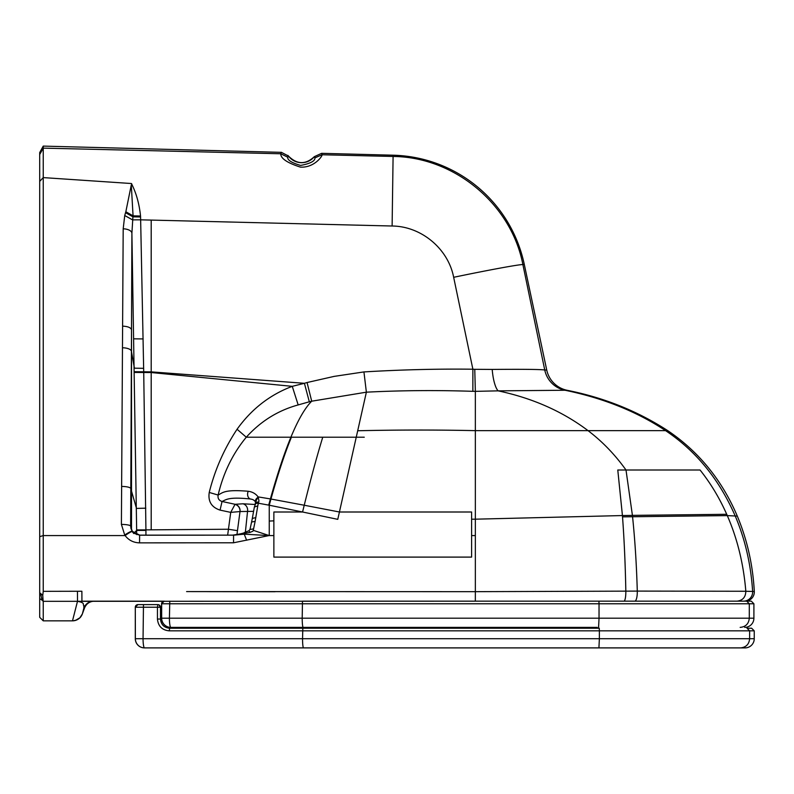 <?xml version="1.0" encoding="UTF-8"?>
<svg xmlns="http://www.w3.org/2000/svg" width="794" height="794" viewBox="0 0 794 794"><rect width="100%" height="100%" fill="white"/><g stroke="black" fill="none" stroke-linecap="round" stroke-linejoin="round"><path stroke-width="1.19" d="M751.283 601.147L746.688 601.147L749.298 603.777L753.903 603.777L751.283 601.147L745.695 601.147A9.181 9.181 131.5 0 0 754.3 591.53C752.881 564.971 747.214 539.831 737.298 516.1C721.994 480.162 698.809 451.677 667.734 430.646C637.463 411.024 603.847 397.556 566.866 390.241A26.232 26.232 43.5 0 1 546.738 370.054L544.744 369.974L522.889 264.571C511.326 204.286 454.545 156.954 393.109 156.468L322.086 154.761L321.63 153.331L393.109 155.197L392.117 226.012C421.267 226.24 448.203 248.711 453.662 277.305C487.973 270.129 519.465 264.333 522.889 264.571L524.248 264.243A137.729 137.729 0 0 0 393.109 155.197M39.7 460.818L39.7 181.369L39.7 617.305L43.243 620.839L72.492 620.839A10.491 10.491 -35 0 0 82.358 613.941L83.876 608.075A10.491 10.491 90 0 1 93.742 601.167L163.911 601.167A2.62 2.62 90 0 0 161.589 603.777L599.033 603.777L599.033 618.198L169.42 618.198A9.181 1.419 90 0 0 170.839 627.379L597.207 627.379M39.7 598.577A2943.487 1555.585 -55.3 0 0 42.112 600.204L43.243 601.326L77.504 601.326C85.881 602.864 82.377 604.7 83.836 605.604L83.876 608.075L84.492 608.075C86.328 603.708 89.613 601.405 94.347 601.167L94.347 601.167A10.491 10.491 -39.3 0 0 84.492 608.075L82.358 613.941M39.7 550.123L39.7 547.374M39.7 562.351L39.7 581.684M39.7 465.78L39.7 535.811M39.7 592.83A3044.017 1616.326 -53.7 0 0 40.524 593.396L42.747 595.421L43.243 591.332L43.243 146.106L39.7 152.567L43.243 146.106L281.016 152.339M39.7 617.305L43.243 620.839L43.243 601.326L475.328 601.167L475.348 591.669L625.831 591.143A9.181 1.896 90 0 1 624.064 601.147M43.243 591.332L81.881 591.252L81.921 601.167L93.742 601.167M227.66 535.136L228.444 529.241L151.197 529.836L151.197 220.087L140.647 219.829A72.204 3.444 -91.8 0 1 140.568 216.96A72.185 3.414 -91.8 0 1 140.538 216.018C139.307 204.266 136.489 193.895 132.102 184.893L131.516 183.533L43.243 177.598L39.7 181.369L39.7 152.567L43.243 146.106M39.7 454.247L39.7 439.449M291.319 437.206L281.87 437.206M348.903 437.206L364.267 437.206M77.455 591.461L77.504 601.286L72.492 620.839M667.734 430.646L665.58 430.646C696.03 450.952 719.245 479.387 735.214 515.971C745.1 539.205 750.906 564.365 752.633 591.461L754.3 591.53C752.881 564.981 747.214 539.841 737.298 516.1L727.294 515.604A213.606 206.48 -90 0 0 726.718 514.294C719.523 498.056 710.63 483.288 700.05 469.998L617.782 469.998L622.427 515.554L475.348 519.187L475.348 591.669L186.6 591.59M726.718 514.294L632.421 515.375A238.577 61.714 -90.4 0 1 632.56 516.686C634.972 539.989 636.54 564.802 637.284 591.093L745.824 591.262C743.551 563.968 737.378 538.739 727.294 515.604L622.526 516.864A235.828 47.997 -90 0 0 622.427 515.554L632.421 515.375L626 469.998C614.943 454.565 602.289 441.454 588.046 430.646L475.348 430.646L475.348 519.187L471.606 519.187L471.606 535.583L475.348 535.583M622.526 516.864C624.223 539.89 625.325 564.653 625.831 591.143L637.284 591.093A9.181 2.481 90 0 1 634.962 601.147M281.304 152.289L288.43 156.011L287.746 157.212C287.359 160.08 291.656 162.82 300.628 165.43C310.375 163.574 315.149 161.053 314.94 157.857L314.325 156.696L321.63 153.331L314.315 156.676C305.611 164.805 296.986 164.576 288.43 156.011L281.294 152.289L280.778 153.768C280.61 158.403 287.15 162.849 300.39 167.107C314.216 167.961 322.582 155.952 322.086 154.761L321.63 153.331L314.325 156.696A16.436 16.436 8.1 0 1 288.411 156.021L287.914 155.396M471.606 519.187L471.606 512.001L339.425 512.001L337.768 519.345L302.564 512.001L273.87 512.001L273.87 557.1L471.606 557.1L471.606 535.583M246.626 540.238L244.234 534.164L268.977 535.583L233.545 542.788L139.546 542.868L139.625 535.206L232.662 535.146L249.971 532.407L252.939 531.176L253.276 530.342L269.245 535.583L269.245 505.222L302.564 512.001L304.231 505.232L339.425 512.001L356.248 437.206L290.902 437.206C284.262 453.235 277.424 473.81 270.397 498.93A22.659 1.588 11 0 1 270.952 499.029L304.231 505.232C310.96 478.157 317.134 455.488 322.751 437.206M251.41 499.188L251.361 499.178C252.949 499.426 254.348 500.359 255.559 501.967L258.09 496.885L270.397 498.93L268.68 505.113L258.358 503.217L258.685 501.977A89.047 82.179 -178.9 0 1 258.963 501.014L258.219 497.094A11.96 9.31 -54.8 0 0 258.09 496.885C255.757 493.739 252.482 491.863 248.264 491.258C224.692 489.322 222.876 492.578 218.132 495.049C223.332 472.916 232.721 453.632 246.289 437.206C260.74 421.197 278.039 410.438 298.177 404.93L309.313 401.784A172.318 155.068 -17.6 0 1 311.705 401.198L366.371 392.176L356.248 437.206M268.68 505.113A21.438 1.201 11.7 0 1 269.245 505.222L270.952 499.029C277.979 473.879 284.798 453.275 291.418 437.206M253.554 511.346L240.056 511.534A2.571 0.566 -83.1 0 0 240.006 511.554L230.726 512.378L220.067 510.115C211.502 507.287 207.899 501.401 209.239 492.449C214.837 469.909 224.116 448.848 237.069 429.256C251.549 409.039 269.94 394.737 292.252 386.341L304.41 383.303A151.783 151.704 -157.6 0 1 307.06 382.529L334.155 376.386L363.94 371.92C401.288 369.696 437.603 368.793 472.877 369.22A70.448 26.52 3.5 0 0 474.762 369.309L492.211 369.428C522.541 369.17 540.049 369.359 544.734 369.974L544.744 369.974A26.172 25.924 91.2 0 0 564.713 390.191C603.222 398.082 636.848 411.57 665.58 430.646L588.046 430.646C562.46 411.381 532.486 398.122 498.126 390.856L566.866 390.241M232.672 535.146L139.714 535.136L132.241 531.315L130.633 526.104L131.516 329.748L131.516 530.005M136.687 534.62L136.657 530.412L133.581 533.518M145.937 535.136L145.927 530.412L136.657 530.412L131.903 233.138L132.926 216.831A125.76 92.62 -102.4 0 1 133.064 215.849L131.288 184.942A9.181 4.833 9.7 0 1 131.685 185.002A9.181 4.407 -20.5 0 0 132.102 184.893M151.197 529.836L145.927 529.876L143.724 372.475A65.942 3.216 -91.1 0 1 143.714 371.81L140.647 219.829L132.548 219.869L124.737 215.531L125.551 212.673A85.663 73.931 -170.4 0 1 125.839 211.75L131.288 184.942M145.927 530.412L145.927 529.876L136.657 529.876M39.7 536.655L43.243 535.583L125.115 535.583A18.649 18.331 -179.2 0 1 124.718 535.027L121.403 524.417L123.189 228.801L124.737 215.531M121.403 524.417A9.181 1.747 0.2 0 1 130.633 526.104L131.01 528.864M130.931 528.437L132.618 531.752C132.27 532.615 134.633 533.747 139.714 535.136L139.754 535.146M253.276 530.342L255.132 521.39L251.599 522.005L250.011 529.3L249.028 530.68L244.621 532.446C243.947 533.191 239.957 534.094 232.662 535.136L139.625 535.206L132.439 531.593A9.548 8.794 -172.6 0 1 132.241 531.315A9.181 1.38 -35 0 0 124.718 535.027M122.842 326.145C127.943 326.443 130.841 327.644 131.516 329.748L131.903 233.138A9.181 4.566 0.1 0 0 123.189 228.801M140.538 216.018L133.064 215.849L125.839 211.75M244.621 532.446L244.82 533.36A9.181 4.833 91.9 0 1 244.234 534.164L233.575 535.206L233.545 542.788M251.361 499.178L250.388 498.999A5.25 3.871 -83.3 0 1 248.264 491.258M257.782 505.867L258.358 503.217L255.718 503.475L254.368 507.009L257.782 505.867L255.132 521.39M249.971 532.407L249.088 530.868M253.574 528.893L250.021 529.479M258.685 501.977L256.065 502.215L255.033 504.14M258.219 497.094C255.589 498.989 254.805 500.766 255.857 502.413M255.4 502.84L255.559 501.967M357.697 430.755C397.159 429.842 436.372 429.812 475.348 430.646L475.348 391.353L498.126 390.856A24.545 6.719 86.6 0 1 492.211 369.428M363.94 371.92L366.371 392.176C401.337 390.4 436.839 390.122 472.867 391.323A108.083 31.74 0.8 0 0 475.348 391.353L474.762 369.309M134.484 372.446L151.197 372.535L292.252 386.341L298.177 404.93M307.06 382.529L311.705 401.198C304.995 407.898 298.068 419.907 290.902 437.206L246.289 437.206L237.069 429.256M254.943 504.488L243.073 503.783L235.084 504.289A6.56 6.382 -99.2 0 1 240.056 511.534M236.949 534.699L237.466 530.67L228.444 529.241L230.726 512.378L235.004 504.379A9.21 0.705 -79.4 0 1 235.084 504.289L222.042 501.49C218.886 500.478 217.586 498.334 218.132 495.049L209.239 492.449M251.877 499.307L250.388 498.999C228.761 496.736 226.379 499.545 222.042 501.49L220.067 510.115M309.313 401.784L304.41 383.303L151.197 371.87L134.474 371.701M472.867 391.323L472.877 369.22L453.662 277.305M237.466 530.67L240.006 511.554A6.56 6.322 -117.3 0 0 235.004 504.379M43.154 601.098L42.747 595.421M40.524 593.396L42.112 600.204L43.243 601.326M746.688 601.147L598.904 601.147L599.033 603.777L749.298 603.777L749.298 618.198L599.033 618.198L598.587 627.379M598.904 601.147L302.484 601.147L302.196 618.198A9.181 1.002 -90 0 0 303.209 627.379M163.981 601.167A2.62 2.62 90 0 0 161.658 603.777L161.658 618.198L169.42 618.198L169.777 601.167M274.138 627.379L404.424 627.379M163.911 601.167A2.62 2.62 90 0 0 161.589 603.777L161.589 618.198A9.181 9.181 90 0 0 170.77 627.379L170.839 627.379A9.181 9.181 -90 0 1 161.658 618.198L161.589 603.777L164.209 601.147M744.722 627.379A9.181 9.181 90 0 0 753.903 618.198L749.298 618.198C748.762 623.776 745.705 626.843 740.157 627.379M157.44 619.042L160.477 619.042C160.983 624.402 163.872 627.459 169.122 628.203L169.658 628.223C164.11 627.697 161.053 624.64 160.477 619.042L160.477 607.231L157.44 607.231L157.857 604.611A2.62 2.62 -90 0 1 160.477 607.231A2.62 2.62 0 0 0 157.857 604.611L137.987 604.611A2.62 2.62 90 0 0 135.367 607.231L157.44 607.231L157.44 619.042C158.175 626.238 162.115 630.178 169.251 630.843L599.371 630.843L599.371 638.713L143.049 638.713A9.181 1.499 90 0 0 144.548 647.894L598.924 647.894L599.371 638.713L749.635 638.713L749.635 630.843L754.24 630.843L751.62 628.223L747.025 628.223L749.635 630.843L599.371 630.843L599.242 628.223L169.658 628.223L169.251 630.843M137.987 604.611L157.857 604.611M169.579 628.223L302.742 628.223M137.918 604.611A2.62 2.62 90 0 0 135.298 607.231L137.918 604.611A2.62 2.62 90 0 0 135.298 607.231L135.367 638.713L143.049 638.713L143.476 604.611M746.995 628.223L751.62 628.223M144.478 647.894L144.548 647.894A9.181 9.181 -90 0 1 135.367 638.713L135.298 607.231L135.298 638.713A9.181 9.181 90 0 0 144.478 647.894A9.181 9.181 0 0 1 135.298 638.713M598.924 647.894L740.494 647.894C746.042 647.358 749.099 644.291 749.635 638.713L754.24 638.713A9.181 9.181 90 0 1 745.06 647.894L740.455 647.894M740.494 647.894L745.06 647.894M752.633 591.461A9.181 9.161 -90 0 1 744.038 601.147A9.181 9.161 90 0 0 752.633 591.461L745.824 591.262C745.635 597.207 742.688 600.512 736.981 601.167M206.877 591.629L275.012 591.738M39.7 154.532L43.243 148.131L280.778 153.768L287.746 157.212M314.94 157.857L322.086 154.761M269.245 521.062L273.87 520.844M269.245 535.583L273.87 535.583M242.954 503.783A6.56 6.044 -89.7 0 1 247.589 511.058L245.366 532.159M122.673 347.772A9.181 3.613 0.3 0 1 131.397 351.246L134.424 368.198L143.654 368.317M121.631 486.434A9.181 2.184 0.2 0 1 130.772 488.538L136.489 508.408L145.798 508.18M131.02 528.705L131.516 522.462M392.117 226.012L151.197 220.087M143.158 338.929L133.988 338.83M139.546 542.868C133.511 542.679 128.697 540.248 125.115 535.583A9.181 1.34 -37.2 0 1 132.439 531.593M140.568 216.96L132.926 216.831L125.551 212.673M251.599 522.005L252.313 518.422L255.837 517.619M564.713 390.191L564.713 390.191A26.172 25.924 91.2 0 1 544.744 369.974M753.903 603.777L753.903 618.198M161.589 618.198A9.181 9.181 0 0 0 170.77 627.379L170.839 627.379M160.199 607.231A2.62 2.144 -135 0 0 159.366 605.723M302.832 628.223L302.544 638.713A9.181 1.002 -90 0 0 303.546 647.894M754.24 630.843L754.24 638.713M75.499 620.402L79.876 617.801L82.358 613.931L80.928 616.591C81.127 616.253 79.311 620.114 72.562 620.839L73.892 620.749M524.248 264.243L546.738 370.054M252.313 518.422L254.368 507.009M160.477 619.042L160.477 607.231"/></g></svg>

